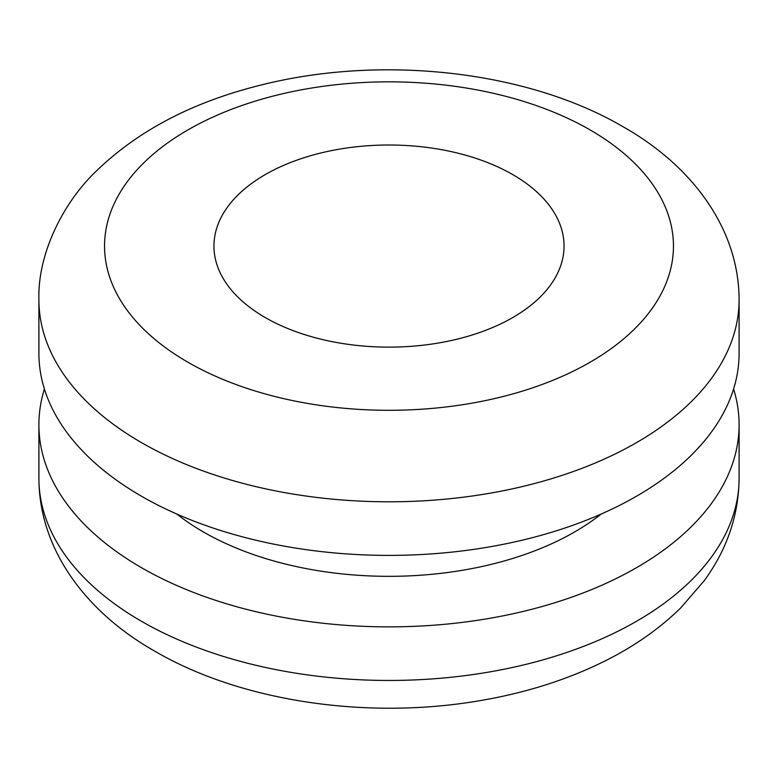 <?xml version="1.0" encoding="UTF-8"?>
<svg xmlns="http://www.w3.org/2000/svg" width="778" height="778" viewBox="0 0 778 778"><rect width="100%" height="100%" fill="white"/><g stroke="black" fill="none" stroke-linecap="round" stroke-linejoin="round"><path stroke-width="1.17" d="M265.22 317.531A175.05 101.062 180 0 1 213.95 246.072A175.05 101.062 180 0 1 322.014 152.702A175.05 101.062 180 0 1 512.78 174.612A175.05 101.062 180 0 1 564.05 246.072A175.05 101.062 180 0 1 455.986 339.441A175.05 101.062 180 0 1 265.22 317.531M739.1 299.666L739.1 353.27A350.1 202.124 180 0 1 522.981 540.01A350.1 202.124 180 0 1 141.44 496.199A350.1 202.124 180 0 1 38.9 353.27L38.9 299.666A350.1 202.124 180 0 0 141.44 442.594A350.1 202.124 180 0 0 522.981 486.415A350.1 202.124 180 0 0 739.1 299.666C738.857 226.359 689.483 164.09 622.964 126.697C527.066 70.477 381.492 54.645 261.243 84.987C192.769 101.879 137.609 130.762 95.762 171.617C65.07 200.812 37.529 251.741 38.9 299.666M601.151 514.064A262.575 151.593 180 0 1 203.33 531.928A262.575 151.593 180 0 1 176.849 514.064M733.586 389A350.1 202.124 180 0 1 739.1 424.73A350.1 202.124 180 0 1 522.981 611.479A350.1 202.124 180 0 1 141.44 567.658A350.1 202.124 180 0 1 38.9 424.73A350.1 202.124 180 0 1 44.414 389M590.142 129.945A284.456 164.226 180 0 1 590.142 362.198A284.456 164.226 180 0 1 187.858 362.198A284.456 164.226 180 0 1 187.858 129.945A284.456 164.226 180 0 1 590.142 129.945M739.1 478.334A350.1 202.124 180 0 1 522.981 665.073A350.1 202.124 180 0 1 141.44 621.262A350.1 202.124 180 0 1 38.9 478.334C39.085 551.281 88.157 613.677 155.036 651.312C241.54 701.814 368.062 720.068 480.464 700.57C525.656 692.867 566.822 679.846 603.971 661.495C633.788 646.712 659.404 628.819 680.808 607.812L704.178 580.777C727.051 549.462 738.701 515.318 739.1 478.334L739.1 424.73M38.9 424.73L38.9 478.334"/></g></svg>
